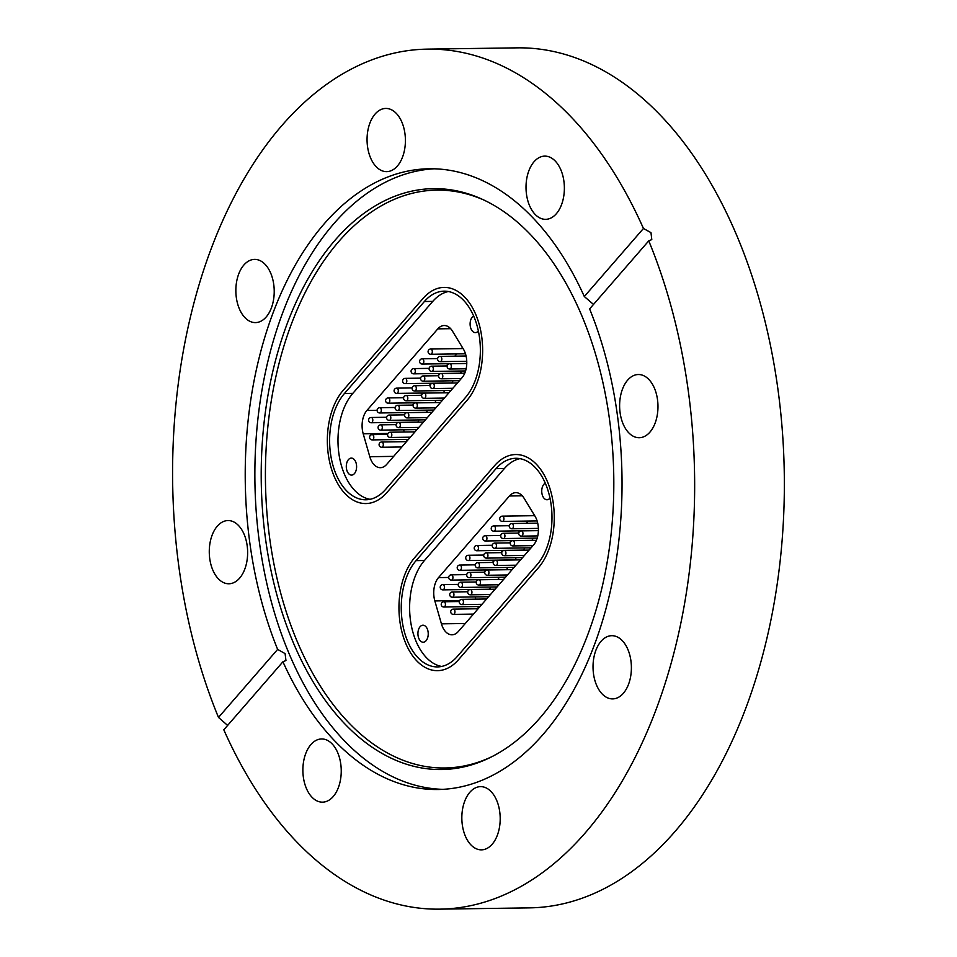 <?xml version="1.0" encoding="UTF-8"?>
<svg xmlns="http://www.w3.org/2000/svg" width="957" height="957" viewBox="0 0 957 957"><rect width="100%" height="100%" fill="white"/><g stroke="black" fill="none" stroke-linecap="round" stroke-linejoin="round"><path stroke-width="1.44" d="M335.106 240.159A290.461 176.279 89.2 0 1 482.507 199.391A290.461 176.279 89.2 0 1 610.949 431.117A290.461 176.279 89.2 0 1 539.915 718.013A290.461 176.279 89.2 0 1 490.498 757.37A290.461 176.279 89.2 0 1 279.719 604.788A290.461 176.279 89.2 0 1 335.106 240.159M492.006 756.616A288.954 175.37 89.2 0 1 283.475 602.91A288.954 175.37 89.2 0 1 338.934 241.355A288.954 175.37 89.2 0 1 484.039 200.109M442.9 789.346A310.403 188.385 89.2 0 1 263.773 568.925A310.403 188.385 89.2 0 1 333.849 223.675A310.403 188.385 89.2 0 1 434.011 168.803M333.203 796.559A31.605 19.176 -90.8 0 0 340.261 761.018A31.605 19.176 -90.8 0 0 321.6 738.96A31.605 19.176 -90.8 0 0 310.917 744.558A31.605 19.176 -90.8 0 0 303.859 780.099A31.605 19.176 -90.8 0 0 322.509 802.157A31.605 19.176 -90.8 0 0 333.203 796.559M212.837 570.133A31.605 19.176 -90.8 0 0 228.902 583.77A31.605 19.176 -90.8 0 0 245.614 566.723A31.605 19.176 -90.8 0 0 244.071 534.197A31.605 19.176 -90.8 0 0 228.005 520.56A31.605 19.176 -90.8 0 0 211.294 537.607A31.605 19.176 -90.8 0 0 212.837 570.133M239.417 308.967A31.605 19.176 -90.8 0 0 255.483 322.593A31.605 19.176 -90.8 0 0 272.195 305.546A31.605 19.176 -90.8 0 0 270.652 273.02A31.605 19.176 -90.8 0 0 254.586 259.395A31.605 19.176 -90.8 0 0 237.874 276.441A31.605 19.176 -90.8 0 0 239.417 308.967M397.37 166.04A31.605 19.176 -90.8 0 0 404.428 130.499A31.605 19.176 -90.8 0 0 385.779 108.44A31.605 19.176 -90.8 0 0 375.096 114.039A31.605 19.176 -90.8 0 0 368.038 149.579A31.605 19.176 -90.8 0 0 386.688 171.638A31.605 19.176 -90.8 0 0 397.37 166.04M556.34 213.722A31.605 19.176 -90.8 0 0 563.398 178.181A31.605 19.176 -90.8 0 0 544.736 156.123A31.605 19.176 -90.8 0 0 534.054 161.733A31.605 19.176 -90.8 0 0 526.996 197.274A31.605 19.176 -90.8 0 0 545.646 219.332A31.605 19.176 -90.8 0 0 556.34 213.722M623.174 424.095A31.605 19.176 -90.8 0 0 639.252 437.72A31.605 19.176 -90.8 0 0 655.952 420.673A31.605 19.176 -90.8 0 0 654.409 388.147A31.605 19.176 -90.8 0 0 638.343 374.522A31.605 19.176 -90.8 0 0 621.643 391.569A31.605 19.176 -90.8 0 0 623.174 424.095M596.594 685.26A31.605 19.176 -90.8 0 0 612.671 698.897A31.605 19.176 -90.8 0 0 629.371 681.851A31.605 19.176 -90.8 0 0 627.828 649.324A31.605 19.176 -90.8 0 0 611.762 635.687A31.605 19.176 -90.8 0 0 595.051 652.734A31.605 19.176 -90.8 0 0 596.594 685.26M492.161 844.241A31.605 19.176 -90.8 0 0 499.219 808.701A31.605 19.176 -90.8 0 0 480.57 786.642A31.605 19.176 -90.8 0 0 469.875 792.252A31.605 19.176 -90.8 0 0 462.817 827.793A31.605 19.176 -90.8 0 0 481.467 849.852A31.605 19.176 -90.8 0 0 492.161 844.241M584.308 296.526L643.451 228.484L650.975 232.623L651.789 239.597L648.75 240.865L589.62 308.908A310.403 188.385 89.2 0 1 543.062 734.474A310.403 188.385 89.2 0 1 438.079 789.513A310.403 188.385 89.2 0 1 282.937 661.766L285.952 660.533L285.102 653.619L277.638 649.384A310.403 188.385 89.2 0 1 324.196 223.818A310.403 188.385 89.2 0 1 429.179 168.767A310.403 188.385 89.2 0 1 584.308 296.526L593.507 304.434M282.937 661.766L223.806 729.808A430.052 260.998 -90.8 0 0 439.789 909.15L529.484 907.87A430.052 260.998 -90.8 0 0 674.936 831.597A430.052 260.998 -90.8 0 0 770.983 348.013A430.052 260.998 -90.8 0 0 517.163 47.85L427.468 49.13A430.052 260.998 -90.8 0 0 282.004 125.403A430.052 260.998 -90.8 0 0 218.495 717.427L227.622 725.418M439.789 909.15A430.052 260.998 -90.8 0 0 585.241 832.889A430.052 260.998 -90.8 0 0 648.75 240.865M643.451 228.484A430.052 260.998 -90.8 0 0 427.468 49.13M277.638 649.384L218.495 717.427M414.752 557.524L494.697 465.545A62.085 37.682 89.2 0 1 515.703 454.539A62.085 37.682 89.2 0 1 552.345 497.867A62.085 37.682 89.2 0 1 538.48 567.68L458.535 659.66A62.085 37.682 89.2 0 1 437.528 670.666A62.085 37.682 89.2 0 1 400.887 627.337A62.085 37.682 89.2 0 1 414.752 557.524L494.697 465.545A62.085 37.682 89.2 0 1 515.703 454.539A62.085 37.682 89.2 0 1 552.345 497.867A62.085 37.682 89.2 0 1 538.48 567.68L458.535 659.66A62.085 37.682 89.2 0 1 437.528 670.666A62.085 37.682 89.2 0 1 400.887 627.337A62.085 37.682 89.2 0 1 414.752 557.524M343.132 390.408L423.078 298.417A62.085 37.682 89.2 0 1 444.072 287.411A62.085 37.682 89.2 0 1 480.713 330.739A62.085 37.682 89.2 0 1 466.849 400.552L386.903 492.532A62.085 37.682 89.2 0 1 365.909 503.549A62.085 37.682 89.2 0 1 329.268 460.209A62.085 37.682 89.2 0 1 343.132 390.408L423.078 298.417A62.085 37.682 89.2 0 1 444.072 287.411A62.085 37.682 89.2 0 1 480.713 330.739A62.085 37.682 89.2 0 1 466.849 400.552L386.903 492.532A62.085 37.682 89.2 0 1 365.909 503.549A62.085 37.682 89.2 0 1 329.268 460.209A62.085 37.682 89.2 0 1 343.132 390.408M458.247 584.392L442.804 584.607A2.632 1.603 89.2 0 1 443.426 584.799A2.632 1.603 89.2 0 1 444.323 588.232A2.632 1.603 89.2 0 1 442.876 589.871L488.919 589.213A2.632 1.603 -90.8 0 0 489.817 588.746A2.632 1.603 -90.8 0 0 490.463 587.036M466.741 574.607L451.297 574.834A2.632 1.603 89.2 0 1 451.919 575.025A2.632 1.603 89.2 0 1 452.828 578.459A2.632 1.603 89.2 0 1 451.381 580.098L497.425 579.44A2.632 1.603 -90.8 0 0 498.31 578.973A2.632 1.603 -90.8 0 0 498.968 577.262M475.246 564.821L459.803 565.049A2.632 1.603 89.2 0 1 460.425 565.24A2.632 1.603 89.2 0 1 461.334 568.673A2.632 1.603 89.2 0 1 459.874 570.312L505.918 569.654A2.632 1.603 -90.8 0 0 506.815 569.188A2.632 1.603 -90.8 0 0 507.461 567.477M483.752 555.048L468.308 555.263A2.632 1.603 89.2 0 1 468.918 555.467A2.632 1.603 89.2 0 1 469.827 558.9A2.632 1.603 89.2 0 1 468.38 560.539L514.423 559.881A2.632 1.603 -90.8 0 0 515.309 559.402A2.632 1.603 -90.8 0 0 515.967 557.692M492.245 545.263L476.801 545.49A2.632 1.603 89.2 0 1 477.423 545.681A2.632 1.603 89.2 0 1 478.333 549.115A2.632 1.603 89.2 0 1 476.873 550.754L522.929 550.096A2.632 1.603 -90.8 0 0 523.814 549.629A2.632 1.603 -90.8 0 0 524.46 547.918M500.75 535.489L485.307 535.705A2.632 1.603 89.2 0 1 485.917 535.908A2.632 1.603 89.2 0 1 486.826 539.341A2.632 1.603 89.2 0 1 485.378 540.98L531.422 540.31A2.632 1.603 -90.8 0 0 532.319 539.844A2.632 1.603 -90.8 0 0 532.965 538.133M545.275 483.141A8.505 5.156 -90.8 0 0 543.899 484.254A8.505 5.156 -90.8 0 0 541.997 493.812A8.505 5.156 -90.8 0 0 547.021 499.745A8.505 5.156 -90.8 0 0 549.892 498.238A8.505 5.156 -90.8 0 0 549.988 498.13M420.075 626.727A8.505 5.156 -90.8 0 0 418.185 636.285A8.505 5.156 -90.8 0 0 423.197 642.219A8.505 5.156 -90.8 0 0 426.08 640.712A8.505 5.156 -90.8 0 0 427.97 631.153A8.505 5.156 -90.8 0 0 422.958 625.22A8.505 5.156 -90.8 0 0 420.075 626.727M441.656 666.443A58.317 35.397 89.2 0 1 410.828 622.756A58.317 35.397 89.2 0 1 424.453 560.503L504.399 468.523A58.317 35.397 89.2 0 1 519.95 458.642M459.611 600.565L434.837 600.924L441.428 623.844L465.293 623.497M434.837 600.924A18.817 11.412 89.2 0 1 438.509 577.609L448.701 577.454M522.271 495.798L509.447 495.989L438.509 577.609M509.447 495.989A18.817 11.412 89.2 0 1 515.811 492.652A18.817 11.412 89.2 0 1 524.077 498.238L534.999 516.17A18.817 11.412 89.2 0 1 533.635 544.868L458.367 631.464A18.817 11.412 89.2 0 1 452.003 634.802A18.817 11.412 89.2 0 1 441.428 623.844M496.025 468.643A58.317 35.397 89.2 0 1 515.751 458.295A58.317 35.397 89.2 0 1 550.167 499.004A58.317 35.397 89.2 0 1 537.152 564.582L457.207 656.562A58.317 35.397 89.2 0 1 437.481 666.909A58.317 35.397 89.2 0 1 403.064 626.201A58.317 35.397 89.2 0 1 416.08 560.623L496.025 468.643L504.399 468.523M478.416 608.401L477.878 606.535M483.955 572.202L485.917 569.941M492.448 562.429L494.422 560.156M500.954 552.644L502.915 550.383M509.447 542.858L511.421 540.597M517.952 533.085L519.914 530.824M526.458 523.3L528.42 521.039M533.049 515.703L534.03 514.579M475.342 596.917A18.817 11.412 -90.8 0 0 475.785 599.142M386.616 417.264L371.172 417.491A2.632 1.603 89.2 0 1 371.795 417.683A2.632 1.603 89.2 0 1 372.704 421.116A2.632 1.603 89.2 0 1 371.244 422.755L417.288 422.097A2.632 1.603 -90.8 0 0 418.185 421.63A2.632 1.603 -90.8 0 0 418.831 419.908M395.121 407.479L379.678 407.706A2.632 1.603 89.2 0 1 380.288 407.897A2.632 1.603 89.2 0 1 381.197 411.331A2.632 1.603 89.2 0 1 379.75 412.969L425.793 412.311A2.632 1.603 -90.8 0 0 426.69 411.845A2.632 1.603 -90.8 0 0 427.336 410.134M403.615 397.705L388.171 397.921A2.632 1.603 89.2 0 1 388.793 398.124A2.632 1.603 89.2 0 1 389.702 401.557A2.632 1.603 89.2 0 1 388.243 403.196L434.299 402.526A2.632 1.603 -90.8 0 0 435.184 402.06A2.632 1.603 -90.8 0 0 435.83 400.349M412.12 387.92L396.677 388.147A2.632 1.603 89.2 0 1 397.287 388.339A2.632 1.603 89.2 0 1 398.196 391.772A2.632 1.603 89.2 0 1 396.748 393.411L442.792 392.753A2.632 1.603 -90.8 0 0 443.689 392.286A2.632 1.603 -90.8 0 0 444.335 390.576M420.613 378.147L405.17 378.362A2.632 1.603 89.2 0 1 405.792 378.553A2.632 1.603 89.2 0 1 406.701 381.987A2.632 1.603 89.2 0 1 405.254 383.625L451.297 382.967A2.632 1.603 -90.8 0 0 452.183 382.501A2.632 1.603 -90.8 0 0 452.84 380.79M429.119 368.361L413.675 368.589A2.632 1.603 89.2 0 1 414.297 368.78A2.632 1.603 89.2 0 1 415.194 372.213A2.632 1.603 89.2 0 1 413.747 373.852L459.791 373.194A2.632 1.603 -90.8 0 0 460.688 372.728A2.632 1.603 -90.8 0 0 461.334 371.017M473.643 316.013A8.505 5.156 -90.8 0 0 472.268 317.126A8.505 5.156 -90.8 0 0 470.377 326.696A8.505 5.156 -90.8 0 0 475.39 332.629A8.505 5.156 -90.8 0 0 478.273 331.122A8.505 5.156 -90.8 0 0 478.368 331.002M348.456 459.599A8.505 5.156 -90.8 0 0 346.554 469.157A8.505 5.156 -90.8 0 0 351.566 475.091A8.505 5.156 -90.8 0 0 354.449 473.583A8.505 5.156 -90.8 0 0 356.339 464.025A8.505 5.156 -90.8 0 0 351.327 458.092A8.505 5.156 -90.8 0 0 348.456 459.599M370.024 499.315A58.317 35.397 89.2 0 1 339.197 455.64A58.317 35.397 89.2 0 1 352.822 393.375L432.767 301.395A58.317 35.397 89.2 0 1 448.319 291.526M387.992 433.449L363.205 433.796L369.797 456.716L393.662 456.369M363.205 433.796A18.817 11.412 89.2 0 1 366.878 410.481L377.082 410.338M450.639 328.682L437.816 328.861L366.878 410.481M437.816 328.861A18.817 11.412 89.2 0 1 444.18 325.524A18.817 11.412 89.2 0 1 452.458 331.11L463.367 349.054A18.817 11.412 89.2 0 1 462.004 377.752L386.736 464.348A18.817 11.412 89.2 0 1 380.372 467.686A18.817 11.412 89.2 0 1 369.797 456.716M424.394 301.515A58.317 35.397 89.2 0 1 444.12 291.167A58.317 35.397 89.2 0 1 478.548 331.876A58.317 35.397 89.2 0 1 465.521 397.454L385.575 489.446A58.317 35.397 89.2 0 1 365.849 499.781A58.317 35.397 89.2 0 1 331.433 459.085A58.317 35.397 89.2 0 1 344.448 393.494L424.394 301.515L432.767 301.395M406.785 441.273L406.247 439.407M412.323 405.086L414.285 402.813M420.817 395.301L422.791 393.04M429.322 385.515L431.284 383.255M437.827 375.742L439.789 373.481M446.321 365.957L448.283 363.696M454.826 356.183L456.788 353.923M461.43 348.587L462.398 347.463M403.722 429.789A18.817 11.412 -90.8 0 0 404.153 432.014M424.453 560.503L416.08 560.623M538.408 530.633L521.314 530.884A2.632 1.603 89.2 0 1 522.654 532.008A2.632 1.603 89.2 0 1 522.271 535.681A2.632 1.603 89.2 0 1 521.386 536.147L537.774 535.908M537.714 523.144L511.804 523.515A2.632 1.603 89.2 0 1 511.804 523.515A2.632 1.603 89.2 0 1 513.442 526.087A2.632 1.603 89.2 0 1 511.899 528.778A2.632 1.603 89.2 0 1 511.887 528.778L538.396 528.396M534.7 515.679L502.305 516.146A2.632 1.603 89.2 0 1 502.927 516.337A2.632 1.603 89.2 0 1 503.825 519.771A2.632 1.603 89.2 0 1 502.377 521.409L537.116 520.919M536.387 540.322L512.808 540.657A2.632 1.603 89.2 0 1 514.148 541.794A2.632 1.603 89.2 0 1 513.777 545.454A2.632 1.603 89.2 0 1 512.88 545.921L532.965 545.634M529.101 550.084L504.303 550.442A2.632 1.603 89.2 0 1 505.643 551.579A2.632 1.603 89.2 0 1 505.272 555.239A2.632 1.603 89.2 0 1 504.387 555.706L524.46 555.419M520.596 559.869L495.81 560.216A2.632 1.603 89.2 0 1 497.15 561.352A2.632 1.603 89.2 0 1 496.779 565.025A2.632 1.603 89.2 0 1 495.882 565.491L515.967 565.192M512.103 569.642L487.304 570.001A2.632 1.603 89.2 0 1 488.644 571.138A2.632 1.603 89.2 0 1 488.273 574.798A2.632 1.603 89.2 0 1 487.388 575.265L507.461 574.978M503.597 579.428L478.811 579.775A2.632 1.603 89.2 0 1 480.151 580.911A2.632 1.603 89.2 0 1 479.78 584.583A2.632 1.603 89.2 0 1 478.883 585.05L498.968 584.763M495.104 589.201L470.306 589.56A2.632 1.603 89.2 0 1 471.645 590.696A2.632 1.603 89.2 0 1 471.275 594.357A2.632 1.603 89.2 0 1 470.377 594.823L490.463 594.536M486.599 598.986L461.812 599.345A2.632 1.603 89.2 0 1 463.152 600.482A2.632 1.603 89.2 0 1 462.769 604.142A2.632 1.603 89.2 0 1 461.884 604.609L481.957 604.322M478.093 608.76L453.307 609.119A2.632 1.603 89.2 0 1 454.647 610.255A2.632 1.603 89.2 0 1 454.276 613.916A2.632 1.603 89.2 0 1 453.379 614.382L473.464 614.095M503.286 533.288A2.632 1.603 89.2 0 1 503.31 533.288A2.632 1.603 89.2 0 1 504.937 535.872A2.632 1.603 89.2 0 1 503.406 538.564A2.632 1.603 89.2 0 1 503.382 538.564L537.212 538.073M494.781 543.074A2.632 1.603 89.2 0 1 494.805 543.074A2.632 1.603 89.2 0 1 496.444 545.646A2.632 1.603 89.2 0 1 494.901 548.337A2.632 1.603 89.2 0 1 494.877 548.337L531.063 547.823M501.755 552.632L486.3 552.859A2.632 1.603 89.2 0 1 486.3 552.859A2.632 1.603 89.2 0 1 487.938 555.431A2.632 1.603 89.2 0 1 486.395 558.122A2.632 1.603 89.2 0 1 486.383 558.122L522.57 557.596M493.25 562.417L477.806 562.632A2.632 1.603 89.2 0 1 477.806 562.632A2.632 1.603 89.2 0 1 479.445 565.216A2.632 1.603 89.2 0 1 477.902 567.896A2.632 1.603 89.2 0 1 477.878 567.896L514.065 567.381M484.744 572.19L469.301 572.418A2.632 1.603 89.2 0 1 469.301 572.418A2.632 1.603 89.2 0 1 470.94 574.99A2.632 1.603 89.2 0 1 469.397 577.681A2.632 1.603 89.2 0 1 469.385 577.681L505.559 577.167M476.251 581.976L460.807 582.191A2.632 1.603 89.2 0 1 460.807 582.191A2.632 1.603 89.2 0 1 462.434 584.775A2.632 1.603 89.2 0 1 460.903 587.466A2.632 1.603 89.2 0 1 460.879 587.466L497.066 586.94M467.746 591.749L452.302 591.976A2.632 1.603 89.2 0 1 452.302 591.976A2.632 1.603 89.2 0 1 453.941 594.548A2.632 1.603 89.2 0 1 452.398 597.24A2.632 1.603 89.2 0 1 452.386 597.24L488.56 596.725M459.252 601.534L443.809 601.75A2.632 1.603 89.2 0 1 443.809 601.75A2.632 1.603 89.2 0 1 445.436 604.334A2.632 1.603 89.2 0 1 443.904 607.025A2.632 1.603 89.2 0 1 443.881 607.025L480.067 606.499M509.244 525.704L493.8 525.931A2.632 1.603 89.2 0 1 494.422 526.123A2.632 1.603 89.2 0 1 495.331 529.556A2.632 1.603 89.2 0 1 493.884 531.195L538.408 530.561M352.822 393.375L344.448 393.494M466.777 363.504L449.682 363.756A2.632 1.603 89.2 0 1 451.022 364.892A2.632 1.603 89.2 0 1 450.651 368.553A2.632 1.603 89.2 0 1 449.754 369.019L466.143 368.792M466.083 356.016L440.172 356.387A2.632 1.603 89.2 0 1 440.172 356.387A2.632 1.603 89.2 0 1 441.811 358.971A2.632 1.603 89.2 0 1 440.268 361.65A2.632 1.603 89.2 0 1 440.256 361.65L466.765 361.279M463.068 348.563L430.674 349.018A2.632 1.603 89.2 0 1 431.296 349.221A2.632 1.603 89.2 0 1 432.205 352.655A2.632 1.603 89.2 0 1 430.746 354.293L465.485 353.791M464.767 373.194L441.177 373.529A2.632 1.603 89.2 0 1 442.517 374.666A2.632 1.603 89.2 0 1 442.146 378.338A2.632 1.603 89.2 0 1 441.261 378.805L461.334 378.517M457.47 382.956L432.684 383.314A2.632 1.603 89.2 0 1 434.023 384.451A2.632 1.603 89.2 0 1 433.641 388.111A2.632 1.603 89.2 0 1 432.755 388.578L452.828 388.291M448.965 392.741L424.178 393.1A2.632 1.603 89.2 0 1 425.518 394.236A2.632 1.603 89.2 0 1 425.147 397.897A2.632 1.603 89.2 0 1 424.25 398.363L444.335 398.076M440.471 402.514L415.673 402.873A2.632 1.603 89.2 0 1 417.013 404.01A2.632 1.603 89.2 0 1 416.642 407.67A2.632 1.603 89.2 0 1 415.757 408.137L435.83 407.849M431.966 412.3L407.18 412.658A2.632 1.603 89.2 0 1 408.519 413.795A2.632 1.603 89.2 0 1 408.149 417.455A2.632 1.603 89.2 0 1 407.251 417.922L427.336 417.635M423.473 422.085L398.674 422.432A2.632 1.603 89.2 0 1 400.014 423.568A2.632 1.603 89.2 0 1 399.643 427.241A2.632 1.603 89.2 0 1 398.758 427.707L418.831 427.42M414.967 431.858L390.181 432.217A2.632 1.603 89.2 0 1 391.521 433.354A2.632 1.603 89.2 0 1 391.15 437.014A2.632 1.603 89.2 0 1 390.253 437.481L410.338 437.193M406.474 441.644L381.676 442.002A2.632 1.603 89.2 0 1 383.015 443.127A2.632 1.603 89.2 0 1 382.644 446.799A2.632 1.603 89.2 0 1 381.747 447.266L401.832 446.979M447.122 365.945L431.679 366.172A2.632 1.603 89.2 0 1 431.679 366.172A2.632 1.603 89.2 0 1 433.318 368.744A2.632 1.603 89.2 0 1 431.774 371.436A2.632 1.603 89.2 0 1 431.751 371.436L465.58 370.945M438.617 375.73L423.173 375.945A2.632 1.603 89.2 0 1 423.173 375.945A2.632 1.603 89.2 0 1 424.812 378.529A2.632 1.603 89.2 0 1 423.269 381.221A2.632 1.603 89.2 0 1 423.257 381.221L459.432 380.695M430.124 385.504L414.68 385.731A2.632 1.603 89.2 0 1 414.68 385.731A2.632 1.603 89.2 0 1 416.307 388.303A2.632 1.603 89.2 0 1 414.776 390.994A2.632 1.603 89.2 0 1 414.752 390.994L450.938 390.48M406.151 395.516A2.632 1.603 89.2 0 1 406.175 395.504A2.632 1.603 89.2 0 1 407.814 398.088A2.632 1.603 89.2 0 1 406.27 400.78A2.632 1.603 89.2 0 1 406.247 400.78L442.433 400.253M397.657 405.29A2.632 1.603 89.2 0 1 397.681 405.29A2.632 1.603 89.2 0 1 399.308 407.873A2.632 1.603 89.2 0 1 397.765 410.553A2.632 1.603 89.2 0 1 397.753 410.553L433.94 410.039M389.152 415.075A2.632 1.603 89.2 0 1 389.176 415.075A2.632 1.603 89.2 0 1 390.815 417.647A2.632 1.603 89.2 0 1 389.272 420.338A2.632 1.603 89.2 0 1 389.248 420.338L425.434 419.824M396.114 424.633L380.671 424.848A2.632 1.603 89.2 0 1 380.671 424.848A2.632 1.603 89.2 0 1 382.31 427.432A2.632 1.603 89.2 0 1 380.766 430.112A2.632 1.603 89.2 0 1 380.754 430.124L416.929 429.597M387.621 434.406L372.177 434.634A2.632 1.603 89.2 0 1 372.177 434.634A2.632 1.603 89.2 0 1 373.816 437.205A2.632 1.603 89.2 0 1 372.273 439.897A2.632 1.603 89.2 0 1 372.249 439.897L408.436 439.383M437.612 358.588L422.169 358.803A2.632 1.603 89.2 0 1 422.791 358.995A2.632 1.603 89.2 0 1 423.7 362.428A2.632 1.603 89.2 0 1 422.252 364.067L466.777 363.433M521.314 530.884A2.632 2.632 0 0 0 518.718 533.551A2.632 2.632 0 0 0 521.386 536.147M511.804 523.515A2.632 2.632 0 0 0 509.208 526.183A2.632 2.632 0 0 0 511.887 528.778M502.305 516.146A2.632 2.632 0 0 0 499.71 518.814A2.632 2.632 0 0 0 502.377 521.409M512.808 540.657A2.632 2.632 0 0 0 510.213 543.325A2.632 2.632 0 0 0 512.88 545.921M504.303 550.442A2.632 2.632 0 0 0 501.707 553.11A2.632 2.632 0 0 0 504.387 555.706M495.81 560.216A2.632 2.632 0 0 0 493.214 562.895A2.632 2.632 0 0 0 495.882 565.491M487.304 570.001A2.632 2.632 0 0 0 484.709 572.669A2.632 2.632 0 0 0 487.388 575.265M478.811 579.775A2.632 2.632 0 0 0 476.215 582.454A2.632 2.632 0 0 0 478.883 585.05M470.306 589.56A2.632 2.632 0 0 0 467.71 592.227A2.632 2.632 0 0 0 470.377 594.823M461.812 599.345A2.632 2.632 0 0 0 459.216 602.013A2.632 2.632 0 0 0 461.884 604.609M453.307 609.119A2.632 2.632 0 0 0 450.711 611.786A2.632 2.632 0 0 0 453.379 614.382M503.382 538.564A2.632 2.632 0 0 1 500.714 535.968A2.632 2.632 0 0 1 503.31 533.288L518.754 533.073M494.877 548.337A2.632 2.632 0 0 1 492.209 545.741A2.632 2.632 0 0 1 494.805 543.074L510.248 542.846M486.3 552.859A2.632 2.632 0 0 0 483.704 555.527A2.632 2.632 0 0 0 486.383 558.122M477.806 562.632A2.632 2.632 0 0 0 475.21 565.3A2.632 2.632 0 0 0 477.878 567.896M469.301 572.418A2.632 2.632 0 0 0 466.705 575.085A2.632 2.632 0 0 0 469.385 577.681M460.807 582.191A2.632 2.632 0 0 0 458.212 584.871A2.632 2.632 0 0 0 460.879 587.466M452.302 591.976A2.632 2.632 0 0 0 449.706 594.644A2.632 2.632 0 0 0 452.386 597.24M443.809 601.75A2.632 2.632 0 0 0 441.213 604.429A2.632 2.632 0 0 0 443.881 607.025M493.8 525.931A2.632 2.632 0 0 0 491.204 528.599A2.632 2.632 0 0 0 493.884 531.195M485.307 535.705A2.632 2.632 0 0 0 482.711 538.384A2.632 2.632 0 0 0 485.378 540.98M476.801 545.49A2.632 2.632 0 0 0 474.205 548.158A2.632 2.632 0 0 0 476.873 550.754M468.308 555.263A2.632 2.632 0 0 0 465.712 557.943A2.632 2.632 0 0 0 468.38 560.539M459.803 565.049A2.632 2.632 0 0 0 457.207 567.716A2.632 2.632 0 0 0 459.874 570.312M451.297 574.834A2.632 2.632 0 0 0 448.701 577.502A2.632 2.632 0 0 0 451.381 580.098M442.804 584.607A2.632 2.632 0 0 0 440.208 587.275A2.632 2.632 0 0 0 442.876 589.871M449.682 363.756A2.632 2.632 0 0 0 447.086 366.423A2.632 2.632 0 0 0 449.754 369.019M440.172 356.387A2.632 2.632 0 0 0 437.576 359.054A2.632 2.632 0 0 0 440.256 361.65M430.674 349.018A2.632 2.632 0 0 0 428.078 351.697A2.632 2.632 0 0 0 430.746 354.293M441.177 373.529A2.632 2.632 0 0 0 438.581 376.209A2.632 2.632 0 0 0 441.261 378.805M432.684 383.314A2.632 2.632 0 0 0 430.088 385.982A2.632 2.632 0 0 0 432.755 388.578M424.178 393.1A2.632 2.632 0 0 0 421.582 395.767A2.632 2.632 0 0 0 424.25 398.363M415.673 402.873A2.632 2.632 0 0 0 413.077 405.541A2.632 2.632 0 0 0 415.757 408.137M407.18 412.658A2.632 2.632 0 0 0 404.584 415.326A2.632 2.632 0 0 0 407.251 417.922M398.674 422.432A2.632 2.632 0 0 0 396.078 425.111A2.632 2.632 0 0 0 398.758 427.707M390.181 432.217A2.632 2.632 0 0 0 387.585 434.885A2.632 2.632 0 0 0 390.253 437.481M381.676 442.002A2.632 2.632 0 0 0 379.08 444.67A2.632 2.632 0 0 0 381.747 447.266M431.679 366.172A2.632 2.632 0 0 0 429.083 368.84A2.632 2.632 0 0 0 431.751 371.436M423.173 375.945A2.632 2.632 0 0 0 420.578 378.625A2.632 2.632 0 0 0 423.257 381.221M414.68 385.731A2.632 2.632 0 0 0 412.084 388.398A2.632 2.632 0 0 0 414.752 390.994M406.247 400.78A2.632 2.632 0 0 1 403.579 398.184A2.632 2.632 0 0 1 406.175 395.504L421.618 395.289M397.753 410.553A2.632 2.632 0 0 1 395.085 407.957A2.632 2.632 0 0 1 397.681 405.29L413.125 405.074M389.248 420.338A2.632 2.632 0 0 1 386.58 417.742A2.632 2.632 0 0 1 389.176 415.075L404.62 414.848M380.671 424.848A2.632 2.632 0 0 0 378.075 427.528A2.632 2.632 0 0 0 380.754 430.124M372.177 434.634A2.632 2.632 0 0 0 369.581 437.301A2.632 2.632 0 0 0 372.249 439.897M422.169 358.803A2.632 2.632 0 0 0 419.573 361.471A2.632 2.632 0 0 0 422.252 364.067M413.675 368.589A2.632 2.632 0 0 0 411.079 371.256A2.632 2.632 0 0 0 413.747 373.852M405.17 378.362A2.632 2.632 0 0 0 402.574 381.03A2.632 2.632 0 0 0 405.254 383.625M396.677 388.147A2.632 2.632 0 0 0 394.081 390.815A2.632 2.632 0 0 0 396.748 393.411M388.171 397.921A2.632 2.632 0 0 0 385.575 400.6A2.632 2.632 0 0 0 388.243 403.196M379.678 407.706A2.632 2.632 0 0 0 377.082 410.374A2.632 2.632 0 0 0 379.75 412.969M371.172 417.491A2.632 2.632 0 0 0 368.577 420.159A2.632 2.632 0 0 0 371.244 422.755"/></g></svg>

